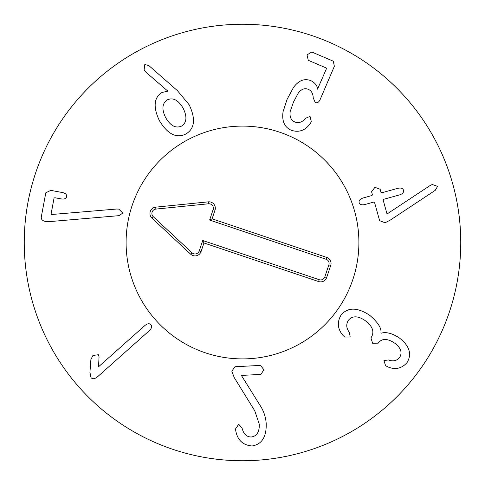 <?xml version="1.0" encoding="UTF-8"?>
<svg xmlns="http://www.w3.org/2000/svg" width="485" height="485" viewBox="0 0 485 485"><rect width="100%" height="100%" fill="white"/><g stroke="black" fill="none" stroke-linecap="round" stroke-linejoin="round"><path stroke-width="0.73" d="M116.721 209.029L118.801 209.102L122.796 213.109L118.977 215.661L51.646 221.439L45.505 221.457C42.438 220.833 41.031 219.329 41.298 216.947L45.802 192.775L50.834 190.375L62.244 192.503C65.457 193.175 66.936 194.564 66.669 196.667C66.172 198.644 64.299 199.383 61.055 198.88L54.902 197.734L54.065 198.044L50.986 214.558L116.721 209.029M98.528 366.799L144.779 325.623C147.373 323.483 149.428 323.186 150.944 324.732C152.254 326.363 151.708 328.345 149.301 330.697L97.63 376.7C94.811 379.009 92.611 379.331 91.028 377.669L89.925 372.413L90.889 359.597L92.914 355.444L98.419 354.735L99.055 356.827L98.528 366.799M234.225 377.554L231.824 371.177L234.958 366.733L260.433 365.411L263.943 369.74L260.9 374.408L241.378 375.42L259.808 404.975C263.646 410.686 265.786 416.948 266.21 423.757C266.52 437.021 261.785 444.43 252 445.982C242.852 445.151 237.438 440.053 235.758 430.692L235.516 428.946L238.711 424.266L242.039 427.916C243.446 433.936 246.538 436.961 251.303 436.997C256.844 436.197 259.499 431.929 259.281 424.193L254.758 410.819L234.225 377.554M344.726 337.026L343.125 335.59C337.512 329.048 336.851 322.167 341.125 314.965C347.836 307.157 357.293 307.217 369.491 315.147C377.87 322.21 381.689 328.187 380.955 333.08L381.143 333.219C385.981 331.716 391.935 333.207 398.991 337.687C409.473 345.702 412.159 353.995 407.048 362.58C401.653 368.642 395.208 370.055 387.721 366.83L385.557 365.648L383.956 360.549L388.515 359.967C393.008 361.701 396.688 360.895 399.555 357.566C402.586 352.662 400.919 347.824 394.566 343.065C387.436 338.372 382.077 338.281 378.488 342.786L378.221 343.156L372.601 343.253L370.91 337.893L371.219 337.463C374.638 331.922 372.692 326.35 365.375 320.743C358.136 315.723 352.492 315.553 348.436 320.227C345.932 324.192 346.248 328.242 349.382 332.383L350.194 337.008L344.726 337.026M385.12 222.767L379.616 220.651L374.517 202.33L373.735 202.075L364.981 204.512C361.78 205.27 359.834 204.628 359.13 202.572C358.694 200.529 360.034 198.995 363.156 197.965L371.91 195.528L372.45 194.903L371.571 191.739L374.935 187.313L380.155 189.271L381.034 192.436L381.84 192.763L397.658 188.362C400.907 187.61 402.853 188.235 403.484 190.223C403.993 192.327 402.659 193.891 399.482 194.909L383.665 199.311L383.126 199.935L387.036 213.988L430.153 185.494L432.256 184.512L437.603 186.355L435.227 190.344L390.383 220.032L385.12 222.767M311.328 121.723L310.303 123.529C305.192 130.562 298.815 132.793 291.17 130.216C284.416 127.161 281.724 120.971 283.082 111.641L287.102 99.328L293.54 87.379C298.796 80.328 304.641 78.121 311.067 80.759C315.165 82.899 317.317 85.7 317.523 89.161L326.399 68.791L326.247 67.979L308.272 60.298L307.023 54.86L311.813 52.01L333.298 61.195L334.359 66.299L320.245 99.298C318.954 102.262 317.299 103.353 315.28 102.571L313.219 97.873C313.061 93.569 311.449 90.743 308.369 89.404C304.78 87.761 301.367 89.07 298.136 93.332L293.492 102.056L290.188 111.526C289.496 116.77 291.006 120.238 294.71 121.929C298.705 123.469 302.391 122.226 305.774 118.188L310.048 116.364L311.328 121.723M167.452 99.783C162.111 103.244 161.517 109.192 165.652 117.631C170.387 125.779 175.679 128.604 181.535 126.106C186.767 122.675 187.313 116.727 183.16 108.264C178.438 100.14 173.2 97.309 167.452 99.783M177.516 90.756L189.217 104.851C195.867 119.019 194.727 128.749 185.785 134.054C176.346 138.643 167.519 134.127 159.31 120.504C152.981 106.888 153.897 97.533 162.057 92.447L167.865 91.162L145.955 72.223L144.112 69.919L144.785 64.535L148.774 65.517L177.516 90.756M460.75 242.5A218.25 218.25 0 0 1 133.375 431.511A218.25 218.25 0 0 1 133.375 53.489A218.25 218.25 0 0 1 460.75 242.5M126.1 242.5A116.4 116.4 0 0 1 300.7 141.693A116.4 116.4 0 0 1 300.7 343.307A116.4 116.4 0 0 1 126.1 242.5M199.214 250.957L202.736 240.493L319.215 279.7A4.413 4.413 0 0 0 324.811 276.923L328.866 264.858A4.413 4.413 0 0 0 326.09 259.263L209.617 220.057L213.139 209.587A4.413 4.413 0 0 0 208.514 203.785L155.873 209.096A4.413 4.413 0 0 0 153.302 216.722L192.018 252.782A4.413 4.413 0 0 0 199.214 250.957L201.063 251.582A6.366 6.366 0 0 1 190.69 254.207L151.975 218.147A6.366 6.366 0 0 1 155.673 207.156L208.314 201.845A6.366 6.366 0 0 1 214.988 210.211L212.084 218.832L326.714 257.414A6.366 6.366 0 0 1 330.715 265.477L326.654 277.541A6.366 6.366 0 0 1 318.59 281.549L203.967 242.961L201.063 251.582M203.967 242.961L202.736 240.493M212.084 218.832L209.617 220.057M205.367 352.819A116.4 116.4 0 0 1 165.53 155.182A116.4 116.4 0 0 1 356.602 219.499A116.4 116.4 0 0 1 205.367 352.819M318.59 281.549L319.215 279.7M326.654 277.541L324.811 276.923M330.715 265.477L328.866 264.858M326.714 257.414L326.09 259.263M214.988 210.211L213.139 209.587M208.314 201.845L208.514 203.785M155.673 207.156L155.873 209.096M151.975 218.147L153.302 216.722M190.69 254.207L192.018 252.782"/></g></svg>
